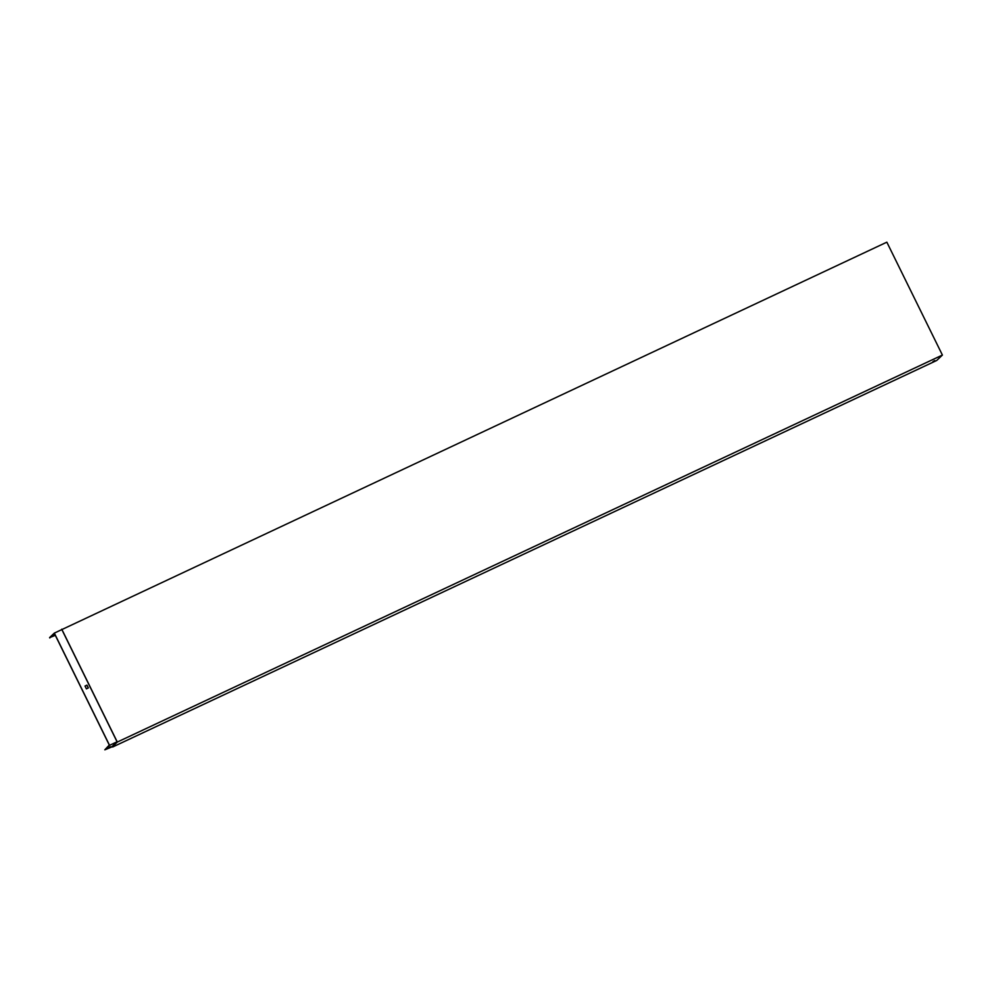 <?xml version="1.0" encoding="UTF-8"?>
<svg xmlns="http://www.w3.org/2000/svg" width="992" height="992" viewBox="0 0 992 992"><rect width="100%" height="100%" fill="white"/><g stroke="black" fill="none" stroke-linecap="round" stroke-linejoin="round"><path stroke-width="1.49" d="M112.542 746.629L117.304 742.066L942.4 355.062L886.848 242.172L60.822 630.056M112.704 746.976L936.733 360.468L942.4 355.062M934.873 360.691L932.914 361.634L934.811 360.567M61.752 629.176L117.304 742.066M55.316 635.351L49.6 637.62L54.324 633.107L109.542 745.327L104.817 749.828L109.306 745.054L54.424 633.516L49.761 637.955M104.817 749.828L112.518 746.641M85.027 686.067L86.887 685.187L88.263 687.989M55.254 635.202L53.06 636.17L55.18 635.054M112.344 746.294L117.068 741.793L61.851 629.573L54.324 633.107M109.306 747.373L110.93 746.678L109.306 747.373M86.403 688.857L85.014 686.042L86.949 685.125L88.338 687.952L86.403 688.857M117.068 741.793L109.542 745.327"/></g></svg>

